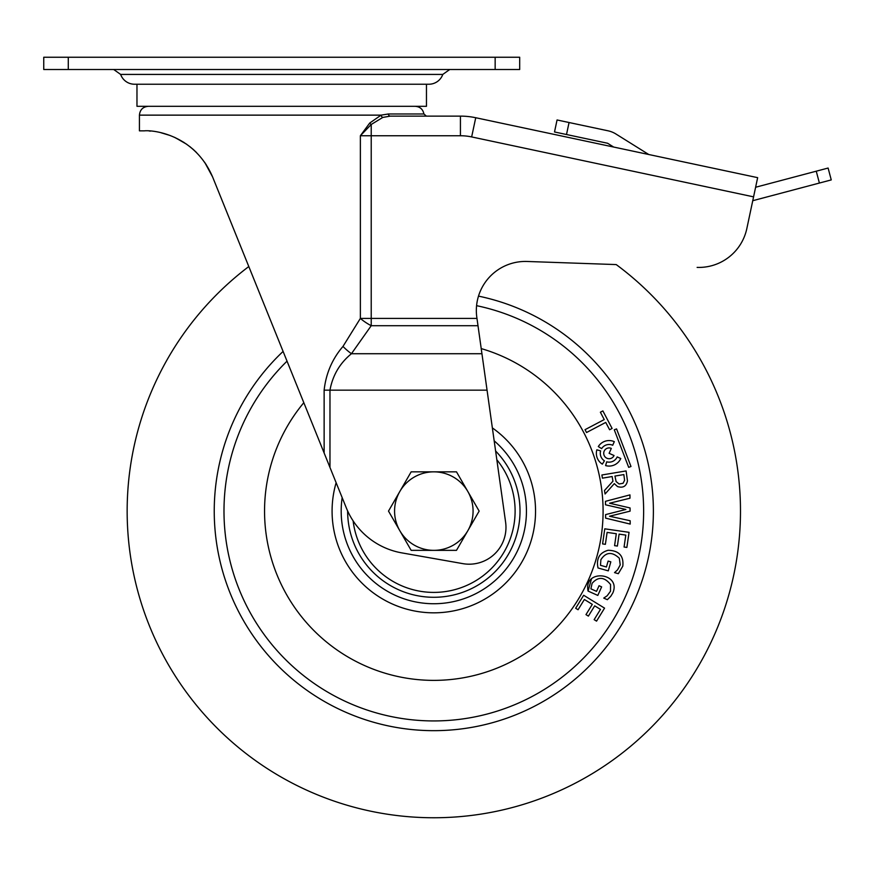 <?xml version="1.0" encoding="UTF-8"?>
<svg xmlns="http://www.w3.org/2000/svg" width="875" height="875" viewBox="0 0 875 875"><rect width="100%" height="100%" fill="white"/><g stroke="black" fill="none" stroke-linecap="round" stroke-linejoin="round"><path stroke-width="1.31" d="M120.641 74.419A14.722 14.722 0 0 0 134.52 84.23L428.914 84.23A14.722 14.722 0 0 0 442.794 74.419L120.641 74.419L113.706 69.508M426.464 84.23L426.464 106.312L136.97 106.312L136.97 84.23M193.944 150.073L189.842 146.595M184.056 142.483L174.234 137.189M149.242 131.009L150.588 131.108M161.131 132.781L170.1 135.494M175.263 137.659L186.758 144.298M205.909 164.128L212.57 176.87C194.305 134.334 153.037 129.883 144.331 130.845L139.431 130.845L139.431 115.139C139.945 109.78 142.898 106.838 148.258 106.312M388.38 113.991A2.45 1.837 90 0 0 390.195 116.123L460.425 116.123A73.598 73.598 0 0 1 475.737 117.731L757.652 177.658L753.572 196.853L471.647 136.927A53.977 53.977 0 0 0 460.425 135.745L460.425 116.123L390.195 116.123L382.791 117.425L371.219 124.48L360.369 135.745L369.698 123.069L381.084 115.139L388.38 113.991L423.927 113.991C422.931 109.244 420.011 106.684 415.177 106.312M192.872 149.111L196.514 152.534M204.684 162.312L212.57 176.87L324.133 452.977L324.133 390.163C325.981 373.483 332.27 358.903 342.989 346.423L360.369 318.413L360.369 135.745L371.219 135.745L371.219 318.413L476.973 318.413L487.058 390.163L329.973 390.163L329.973 467.458L346.347 507.97A73.598 73.598 0 0 0 401.811 552.88L462.788 563.631A36.794 36.794 0 0 0 505.619 522.277L487.058 390.163M68.283 57.247L68.283 69.508L43.75 69.508L43.75 57.247L519.684 57.247L519.684 69.508L495.152 69.508L495.152 57.247M68.283 69.508L495.152 69.508M248.806 266.536A306.655 306.655 0 0 0 433.825 817.753A306.655 306.655 0 0 0 616.219 264.578L527.122 261.472A49.066 49.066 0 0 0 476.82 317.33L476.973 318.413M753.572 196.853L746.834 228.572A49.066 49.066 0 0 1 697.123 267.4M414.345 116.123L426.366 116.123L423.927 113.991M329.973 467.458L324.133 452.977M477.991 325.708L371.219 325.708L351.444 353.719C339.817 363.202 332.664 375.342 329.973 390.163L324.133 390.163M371.219 325.708A19.622 6.355 31.1 0 1 360.369 318.413L371.219 318.413L371.219 325.708M481.928 353.719L351.444 353.719A19.622 5.753 40 0 1 342.989 346.423M382.791 117.425A2.45 1.652 69.4 0 1 381.084 115.139L139.431 115.139M460.425 135.745L371.219 135.745L371.219 124.48A2.45 1.137 41.7 0 1 369.698 123.069M566.508 134.52L554.509 131.972L557.058 119.973L569.056 122.522L566.508 134.52L607.589 143.248L613.67 147.055M648.758 154.503L615.923 133.995A24.533 24.533 0 0 0 608.027 130.802L569.056 122.522M557.058 119.973L554.509 131.972M816.255 171.194L828.111 168.044L831.25 179.911L819.394 183.05L816.255 171.194L755.606 187.25M752.752 200.703L819.394 183.05M604.559 608.136L583.669 595.263L575.663 608.256L578.058 609.744L584.38 599.484L592.298 604.362L585.977 614.622L588.383 616.098L594.705 605.839L600.469 609.394L594.147 619.653L596.553 621.13L604.559 608.136M622.803 566.147C623.864 555.822 618.953 550.528 608.081 550.277C599.463 552.759 596.105 558.644 598.008 567.952L608.278 570.861L610.827 561.837L608.114 561.061L606.441 567L600.48 565.316L600.884 559.705C605.916 551.95 612.073 551.458 619.325 558.239L620.233 564.878L617.553 569.866L614.523 572.622L618.319 573.694L622.803 566.147M629.059 532.328L604.778 528.817L602.591 543.922L605.38 544.327L607.108 532.405L616.306 533.728L614.578 545.661L617.378 546.066L619.095 534.133L625.8 535.106L624.072 547.028L626.872 547.433L629.059 532.328M614.272 429.8L616.569 428.914L630.984 466.484L628.688 467.359L614.272 429.8M609.12 462.153A8.827 8.827 0 0 1 606.692 461.814L605.609 465.588A12.753 12.753 0 0 0 620.769 458.511L617.181 456.914A8.827 8.827 0 0 1 609.12 462.153M600.381 412.223L602.875 410.911L612.106 428.444L609.613 429.756L605.741 422.417L586.534 432.523L585.036 429.68L604.242 419.573L600.381 412.223M624.597 480.277L623.066 483.295L619.095 483.984L616.109 481.556L614.939 476.066L623.842 474.578L624.597 480.277M612.938 481.206L604.494 490.503L605.073 493.992L614.305 483.634L617.498 486.566C622.989 488.228 626.303 486.336 627.462 480.889L626.095 470.936L601.891 474.983L602.427 478.155L612.15 476.525L612.938 481.206M609.12 458.719A5.392 5.392 0 0 1 603.717 453.327A5.392 5.392 0 0 1 611.308 448.394L609.12 453.327L614.042 455.525A5.392 5.392 0 0 1 609.12 458.719M610.739 596.334L612.861 592.878C621.534 572.578 583.242 568.564 588.077 591.073L597.811 595.427L601.639 586.873L599.058 585.725L596.542 591.358L590.898 588.831L592.102 583.33C598.216 576.384 604.373 576.789 610.564 584.544L610.498 591.248L607.141 595.798L603.739 598.084L607.348 599.692L610.739 596.334M591.434 579.031L588.077 591.073M605.587 514.609L605.609 518.142L630.197 524.081L630.164 520.745L609.514 516.228L630.088 511.142L630.066 507.948L609.613 503.223L629.978 498.203L629.956 494.889L605.478 501.331L605.5 504.787L625.898 509.469L605.587 514.609M601.628 448.634L598.303 446.556A12.753 12.753 0 0 1 614.305 441.667L612.708 445.255A8.827 8.827 0 0 0 601.628 448.634M604.428 460.808A8.827 8.827 0 0 1 600.622 450.898L596.848 449.816A12.753 12.753 0 0 0 602.35 464.144L604.428 460.808M481.206 348.589A169.28 169.28 0 0 1 433.825 680.378A169.28 169.28 0 0 1 303.811 402.697M399.831 530.72A39.255 39.255 0 0 1 433.825 471.844L411.163 471.844L388.5 511.098L411.163 550.353L433.825 550.353A39.255 39.255 0 0 1 399.831 530.72M467.819 530.72A39.255 39.255 0 0 1 433.825 550.353L456.488 550.353L479.15 511.098L467.819 491.477A39.255 39.255 0 0 1 467.819 530.72M467.819 491.477A39.255 39.255 0 0 0 433.825 471.844L456.488 471.844L467.819 491.477M475.737 117.731L471.647 136.927M478.494 296.122A219.57 219.57 0 0 1 433.825 730.669A219.57 219.57 0 0 1 283.095 351.422M342.169 497.645A92.63 92.63 0 0 0 520.68 543.277A92.63 92.63 0 0 0 494.178 440.836M492.352 427.897A101.73 101.73 0 0 1 433.825 612.828A101.73 101.73 0 0 1 336.131 482.694M287.033 361.156A209.836 209.836 0 0 0 433.825 720.934A209.836 209.836 0 0 0 476.58 305.67M495.611 451.008A86.188 86.188 0 0 1 433.825 597.286A86.188 86.188 0 0 1 347.637 510.967M353.117 520.888A81.287 81.287 0 0 0 507.248 545.978A81.287 81.287 0 0 0 496.836 459.747M442.794 74.419L449.728 69.508"/></g></svg>
